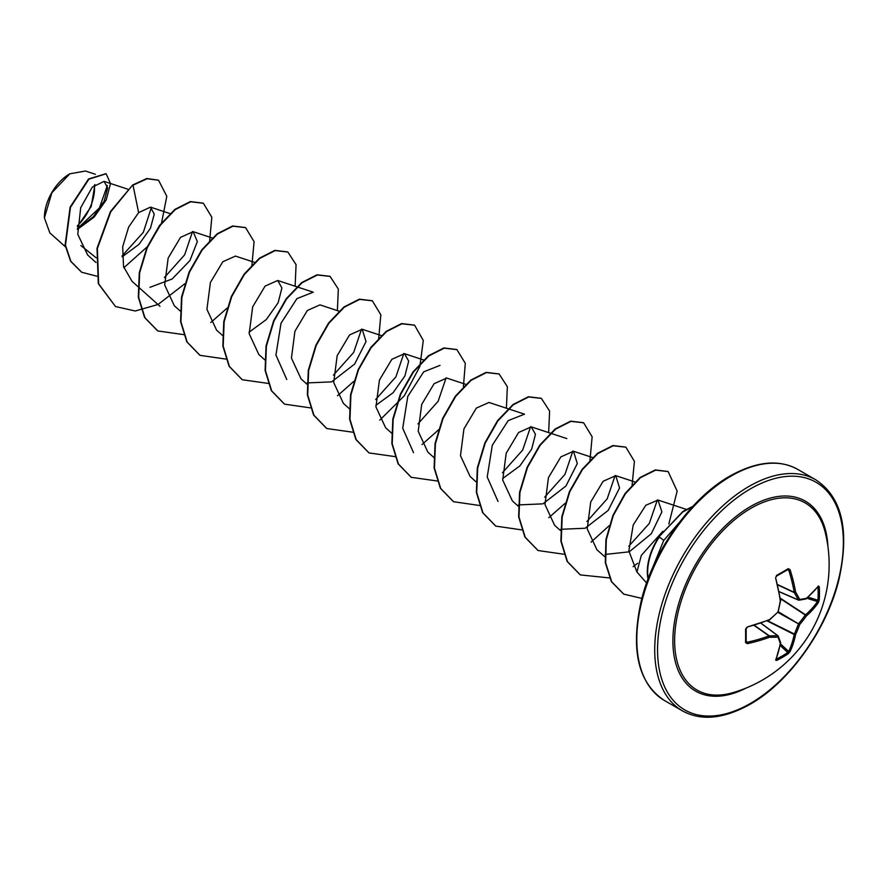 <?xml version="1.0" encoding="UTF-8"?>
<svg xmlns="http://www.w3.org/2000/svg" width="888" height="888" viewBox="0 0 888 888"><rect width="100%" height="100%" fill="white"/><g stroke="black" fill="none" stroke-linecap="round" stroke-linejoin="round"><path stroke-width="1.33" d="M779.176 591.641L798.312 599.911A0.999 0.722 -27.2 0 0 799.688 599.456A0.999 0.788 82 0 1 798.701 600.133A0.999 0.577 -66.6 0 1 798.312 599.911A132.123 47.774 -140.8 0 0 794.272 592.607L794.216 592.329A132.39 82.806 -124.5 0 0 788.688 570.018L787.756 569.552A0.999 0.622 -121.7 0 0 788.011 569.486L788.011 569.486A0.999 0.622 -121.7 0 0 788.178 568.664L790.043 569.619A133.389 83.428 55.5 0 1 795.604 592.096A133.122 48.13 39.2 0 1 799.688 599.456A133.122 34.732 12.4 0 0 806.36 598.301A0.999 0.833 78.1 0 1 805.738 599.023A0.999 0.999 0 0 0 806.171 598.812A0.999 0.688 50 0 1 806.004 598.9M818.37 585.969A0.999 0.766 37.7 0 1 818.237 586.424L806.171 598.812A0.999 0.688 50 0 0 806.36 598.301A133.389 70.008 -4.2 0 0 818.37 585.969L819.236 586.602A133.389 100.622 35.7 0 1 819.469 593.339A133.389 100.622 35.7 0 1 819.236 599.966A0.999 0.599 -176 0 1 817.926 600.244A132.39 99.867 -144.3 0 0 818.159 593.661A132.39 99.867 -144.3 0 0 817.926 586.968L817.826 586.957M732.256 692.84L732.256 692.84A108.07 62.393 -60 0 1 675.213 629.315A108.07 62.393 -60 0 1 751.048 508.225A108.07 62.393 -60 0 1 825.119 532.001L825.119 532.001A133.389 133.389 0 0 1 732.256 692.84M819.236 599.966L818.37 602.619A133.389 83.428 -175.5 0 1 806.36 615.983A133.122 106.738 159.6 0 1 799.688 624.542A133.122 106.738 80.4 0 1 795.604 634.609A133.389 83.428 55.5 0 1 790.043 651.692L788.178 653.768A133.389 100.622 -155.7 0 1 782.55 657.287A133.389 100.622 -155.7 0 1 776.6 660.45L775.624 660.017A133.389 70.008 -115.8 0 0 780.286 643.445A0.999 0.688 10 0 0 780.641 642.845M746.198 641.081L746.963 642.29A132.39 82.806 4.5 0 0 769.052 635.919L769.319 635.819A132.123 47.774 20.8 0 0 777.666 635.675A0.999 0.722 87.2 0 1 777.955 637.096A133.122 48.13 -159.2 0 1 769.541 637.24A133.389 83.428 -175.5 0 1 747.285 643.656L745.543 642.524A133.389 41.681 -103.4 0 0 745.543 629.148L747.285 627.006A133.389 70.008 -4.2 0 0 769.541 619.558A133.122 93.34 -27.7 0 0 777.955 611.999A133.122 93.34 -92.3 0 0 780.286 600.932A133.389 70.008 -115.8 0 0 775.624 577.944L776.6 575.357A133.389 41.681 -16.6 0 0 782.55 572.027A133.389 41.681 -16.6 0 0 788.178 568.664M69.453 174.015A35.442 20.457 120 0 0 44.4 217.416A35.442 20.457 120 0 0 44.4 217.638M95.382 174.281L85.47 171.018L69.808 173.815L51.848 192.785L44.4 217.86L49.839 232.889L65.39 246.775M651.57 570.251L663.747 540.404L679.242 522.577M96.193 257.82L80.875 245.554M77.378 228.993L93.407 216.628L104.151 201.21L107.648 187.934L104.074 181.374L92.297 187.135L80.686 207.737L77.778 234.321L87.701 255.078L95.96 262.459M122.144 256.876L139.039 244.3L150.472 228.183L154.257 214.13L150.472 207.137L138.628 212.609L128.649 227.062L122.677 246.797L123.543 266.611L132.068 281.363L159.984 306.282M149.961 287.324L172.128 278.999L189.888 260.606L197.325 241.603L193.184 231.69L180.553 237.329L168.154 258.075L164.668 284.926L174.326 305.761L180.475 311.244M254.934 262.504L235.442 256.088L222.81 261.738L210.401 282.495L206.926 309.335L216.583 330.158L222.733 335.642M249.04 332.223L266.322 319.547L278.122 302.786L281.918 287.934L277.7 280.486L265.079 286.114L252.658 306.882L249.184 333.733L258.841 354.545L264.99 360.04M339.027 311.166L319.958 304.873L307.326 310.511L294.927 331.257L291.442 358.119L301.099 378.943L306.893 384.127M307.292 382.917L331.613 381.873L354.634 364.058L366.023 341.58L362.215 329.27L349.572 334.909L337.174 355.677L333.699 382.517L343.356 403.341L349.506 408.835M375.802 405.405L393.084 392.729L404.895 375.957L408.68 361.127L404.473 353.668L391.852 359.307L379.442 380.064L375.946 406.915L385.603 427.739L391.752 433.233M465.8 384.349L446.72 378.066L434.099 383.694L421.689 404.451L418.204 431.302L427.861 452.136L434.01 457.62M498.035 501.454L487.223 477.023L492.307 445.221L508.225 420.59L524.531 414.174L488.977 402.464L476.357 408.091L463.947 428.849L460.472 455.688L470.129 476.523L475.924 481.707M502.575 478.599L519.869 465.911L531.657 449.15L535.453 434.31L531.235 426.862L518.603 432.489L506.193 453.257L502.719 480.086L512.376 500.932L518.17 506.105M518.57 504.906L542.901 503.851L565.911 486.047L577.3 463.558L573.493 451.259L560.872 456.887L548.451 477.644L544.977 504.506L554.634 525.33L560.428 530.502M560.828 529.292L585.159 528.249L608.18 510.422L619.558 487.956L615.75 475.646L603.119 481.285L590.709 502.031L587.223 528.882L596.891 549.716L604.828 556.809M605.116 554.456L629.226 551.825L651.293 533.744L661.893 511.888L657.997 500.055L645.787 505.283L633.233 524.952L628.848 550.949L636.929 572.027L646.597 582.983M662.87 531.257L641.325 555.377L636.929 572.027M657.375 499.9L649.295 523.465L628.771 546.231M615.118 475.48L607.192 498.834L586.946 521.5M572.86 451.082L564.946 474.425L544.688 497.114M530.602 426.695L522.688 450.027L502.43 472.727M413.519 452.658L402.719 428.249L407.781 396.425L423.698 371.828L440.015 365.379M446.087 377.911L438.15 401.254L417.915 423.931M403.829 353.502L395.915 376.845L375.657 399.522M361.583 329.104L353.668 352.447L333.411 375.136M286.757 379.476L275.946 355.045L281.019 323.221L296.947 298.612L313.253 292.196L277.7 280.486M192.552 231.524L184.637 254.856L164.391 277.544M151.36 207.537L143.334 232.301L122.111 255.888M107.348 185.492L99.401 207.959L77.367 228.627M77.367 226.673L91.209 206.449L94.938 184.626M138.628 212.609L133.022 185.192L147.175 178.721L158.541 180.253L166.8 196.27L161.605 222.744M161.006 224.176L148.229 245.543M147.208 246.842L123.854 267.732M96.87 276.201L81.707 272.261L70.907 261.383L65.468 245.255L70.463 207.359L88.911 179.165L106.149 173.782L110.512 183.55L106.216 199.944L94.139 217.105L77.389 229.415M132.667 184.993L110.423 211.577L97.014 248.329L98.302 283.627L115.518 306.56L98.646 283.838L97.369 248.54L110.778 211.788L132.667 184.993L146.82 178.51L158.364 180.153M81.541 272.161L70.563 261.172L65.113 245.055L70.119 207.159L88.556 178.965L105.972 173.682M115.518 306.56L135.265 311L157.986 304.506M158.119 304.44L184.76 283.794M209.635 241.114L211.821 217.238L203.341 203.241L190.687 201.787L175.28 209.579L159.873 225.674L147.219 247.83L139.627 272.927L138.672 297.358L144.899 317.66L157.764 330.947L183.816 334.632M210.756 322.544L227.017 308.192M251.892 265.512L254.079 241.636L245.599 227.639L232.945 226.185L217.538 233.977L202.131 250.061L189.466 272.228L181.885 297.314L180.93 321.756L187.157 342.058L200.022 355.344L225.807 359.085M295.127 286.225L296.07 264.68L287.856 252.026L275.191 250.583L259.784 258.386L244.378 274.47L231.724 296.636L224.142 321.734L223.188 346.176L229.426 366.466L242.291 379.753L268.331 383.427M337.385 310.622L338.328 289.066L330.103 276.423L317.438 274.98L302.031 282.784L286.624 298.879L273.97 321.045L266.389 346.142L265.445 370.574L271.684 390.864L284.549 404.151L310.323 407.87M337.529 395.726L353.79 381.385M378.665 338.705L380.841 314.818L372.361 300.821L359.696 299.378L344.289 307.181L328.882 323.276L316.228 345.432L308.647 370.529L307.703 394.971L313.941 415.251L326.806 428.538L352.847 432.223M379.786 420.124L404.284 395.826L419.858 366.5L423.299 340.47L414.618 325.219L401.964 323.776L386.558 331.568L371.151 347.663L358.486 369.819L350.904 394.916L349.961 419.347L356.188 439.638L369.053 452.936L395.105 456.621M422.044 444.522L438.927 429.492M463.403 386.691L465.301 363.314L456.876 349.617L444.222 348.163L428.815 355.966L413.408 372.05L400.754 394.205L393.162 419.303L392.207 443.734L398.435 464.036L411.299 477.322L437.351 481.007M506.404 408.203L507.348 386.669L499.134 374.014L486.48 372.56L471.073 380.353L455.666 396.448L443.001 418.603L435.42 443.7L434.465 468.131L440.692 488.433L453.557 501.72L479.342 505.461M548.662 432.6L549.605 411.055L541.391 398.401L528.726 396.958L513.32 404.762L497.913 420.857L485.259 443.012L477.677 468.109L476.723 492.551L482.961 512.842L495.826 526.129L521.6 529.859M548.806 517.715L565.068 503.363M589.943 460.683L592.13 436.796L583.638 422.799L570.973 421.356L555.566 429.159L540.159 445.254L527.505 467.421L519.924 492.518L518.981 516.949L525.219 537.24L538.084 550.527L563.858 554.245M591.064 542.102L609.201 525.685M632.078 485.481L634.409 461.338L625.896 447.197L613.231 445.754L597.824 453.557L582.417 469.652L569.763 491.819L562.182 516.905L561.238 541.347L567.476 561.627L580.341 574.913L609.468 577.922M633.089 566.666L637.64 563.269M668.853 523.976L677.155 491.12L668.153 471.595L655.666 470.118L640.459 477.666L625.374 493.795L613.286 515.573L606.293 539.726L605.66 562.859L611.721 581.818L623.765 594.139L641.824 598.379M692.385 506.848L682.683 512.032L658.974 536.796L682.95 511.41L692.829 506.371M203.163 203.141L190.332 201.587L174.925 209.379L159.518 225.463L146.864 247.63L139.283 272.716L138.328 297.158L144.555 317.449L157.587 330.847M245.421 227.539L232.589 225.985L217.183 233.777L201.776 249.861L189.122 272.017L181.529 297.114L180.586 321.556L186.813 341.847L199.844 355.244M287.679 251.926L274.836 250.383L259.429 258.175L244.022 274.27L231.368 296.437L223.787 321.534L222.844 345.965L229.071 366.256L242.113 379.653M329.925 276.323L317.083 274.781L301.676 282.584L286.28 298.679L273.615 320.846L266.045 345.943L265.101 370.374L271.328 390.665L284.371 404.051M372.183 300.721L359.34 299.178L343.934 306.982L328.538 323.066L315.873 345.232L308.291 370.329L307.348 394.76L313.586 415.051L326.629 428.438M414.441 325.119L401.609 323.565L386.202 331.368L370.796 347.452L358.142 369.619L350.56 394.716L349.606 419.147L355.833 439.438L368.875 452.825M456.698 349.517L443.867 347.963L428.471 355.755L413.064 371.839L400.399 394.006L392.818 419.092L391.863 443.534L398.09 463.825L411.122 477.222M498.956 373.915L486.125 372.361L470.718 380.153L455.311 396.237L442.657 418.403L435.065 443.489L434.121 467.932L440.348 488.222L453.38 501.62M541.214 398.301L528.371 396.758L512.964 404.562L497.558 420.646L484.904 442.812L477.322 467.909L476.379 492.352L482.606 512.642L495.648 526.029M583.46 422.699L570.629 421.156L555.211 428.96L539.815 445.055L527.15 467.221L519.58 492.318L518.636 516.749L524.864 537.04L537.917 550.427M625.718 447.097L612.887 445.554L597.48 453.357L582.073 469.452L569.408 491.608L561.838 516.705L560.883 541.136L567.121 561.427L580.164 574.814M667.976 471.495L655.311 469.907L640.104 477.466L625.019 493.595L612.942 515.362L605.938 539.516L605.316 562.659L611.366 581.618L623.587 594.039M648.251 578.465A44.245 25.541 -60 0 1 659.329 536.996L663.747 540.404M648.051 578.998A44.245 25.541 -60 0 1 658.974 536.796M77.389 225.818A35.442 20.457 120 0 0 94.339 185.148M780.308 598.212L805.594 614.818A0.999 0.666 -131.6 0 1 806.36 615.983L805.594 614.818A132.39 82.806 4.5 0 0 817.515 601.553L817.926 600.244L808.069 597.18M787.256 569.952L788.688 570.018L787.756 569.552M760.927 623.232L777.666 635.675A0.999 0.577 -53.4 0 1 778.055 635.897A0.999 0.788 -22 0 1 778.265 636.174A0.999 0.999 0 0 0 777.932 635.741L761.049 623.198M788.178 653.768A0.999 0.599 -124 0 0 787.756 652.502L788.688 651.481A132.39 82.806 -124.5 0 0 794.216 634.52L794.272 634.176A132.123 105.927 -99.6 0 0 798.312 624.197L798.701 623.531A132.123 105.927 -20.4 0 0 805.316 615.04L780.374 598.656M777.777 584.926L794.272 592.607A0.999 0.666 -30.7 0 0 795.604 592.096L794.216 592.329L777.71 584.637M819.236 586.602A0.999 0.555 176.1 0 1 817.926 586.968M776.267 576.179L776.6 575.357M780.419 600.288L780.641 600.832A0.999 0.999 0 0 0 780.652 600.521L775.624 577.944M780.563 600.732L778.032 612.365A0.999 0.999 0 0 0 778.31 611.888L778.055 611.61M777.955 612.443L799.688 624.542L778.332 611.777M777.666 612.276L769.363 620.068A0.999 0.999 0 0 0 769.63 619.913L769.508 619.891M767.188 620.934L794.216 634.52A0.999 0.666 -168.4 0 0 795.604 634.609L767.598 620.768M769.052 619.99L747.285 627.006M746.098 628.449L745.543 629.148M776.6 660.45A0.999 0.555 -116.1 0 0 776.267 659.14A132.39 99.867 24.3 0 0 787.756 652.502L780.175 645.498M746.098 641.713A0.999 0.622 -178.3 0 1 746.164 641.969L746.164 641.969A0.999 0.622 -178.3 0 1 745.543 642.524M754.134 625.474L769.052 635.919L769.541 637.24A0.999 0.666 90.7 0 0 769.319 635.819L754.423 625.385M780.286 643.445A0.999 0.833 -18.1 0 0 780.608 642.546L778.265 636.174A0.999 0.788 -22 0 1 777.955 637.096A133.122 34.743 -132.4 0 1 780.286 643.445M746.064 688.089A109.69 63.337 -60 0 1 672.926 638.35A109.69 63.337 -60 0 1 750.46 506.56A109.69 63.337 -60 0 1 827.905 546.331M750.46 703.407A131.391 75.857 -60 0 1 657.553 649.761A131.391 75.857 -60 0 1 750.46 488.844A131.391 75.857 -60 0 1 843.367 542.49A131.391 75.857 -60 0 1 750.46 703.407M664.424 700.477L682.35 710.833A133.389 77.012 -60 0 1 661.904 603.94A133.389 77.012 -60 0 1 749.039 486.391A133.389 77.012 -60 0 1 815.739 479.786L797.824 469.441A133.389 77.012 120 0 0 731.124 476.046A133.389 77.012 120 0 0 643.978 593.595A133.389 77.012 120 0 0 664.424 700.477C637.784 682.872 630.191 649.073 641.647 599.067C654.112 549.461 691.33 497.702 730.125 475.946C756.52 461.272 779.087 459.096 797.824 469.441M798.356 599.988L779.187 591.697M782.173 572.882A132.39 41.359 163.4 0 1 776.612 576.001M760.983 623.221L777.755 635.675M780.485 643.889L788.688 651.481A0.999 0.733 -154.9 0 0 790.043 651.692M818.37 602.619A0.999 0.733 -145.1 0 0 817.515 601.553L806.837 598.246M788.688 570.018L790.043 569.619M775.79 577.466L776.467 576.157L788.078 569.463M746.963 627.383L747.163 627.505C747.219 627.228 745.376 628.782 747.163 627.505L746.164 628.637L746.175 642.035M775.624 660.017A0.999 0.766 22.3 0 0 775.946 659.684L780.641 643.023A0.999 0.999 0 0 0 780.608 642.546M746.963 642.29L747.285 643.656M682.35 710.833C701.076 721.167 723.642 719.003 750.049 704.317C789.088 682.428 826.506 630.136 838.772 580.253C849.872 530.713 842.19 497.225 815.739 479.786M104.074 181.374L127.75 189.177M150.472 207.137L170.429 213.719M193.196 231.69L212.265 237.973M362.215 329.27L381.707 335.697M404.473 353.668L423.543 359.951M531.235 426.862L566.788 438.572M573.493 451.259L592.984 457.675M615.75 475.646L635.331 482.106M658.008 500.044L686.246 509.357M779.198 591.763L798.512 600.11A0.999 0.999 0 0 0 799.045 600.177L805.738 599.023"/></g></svg>

